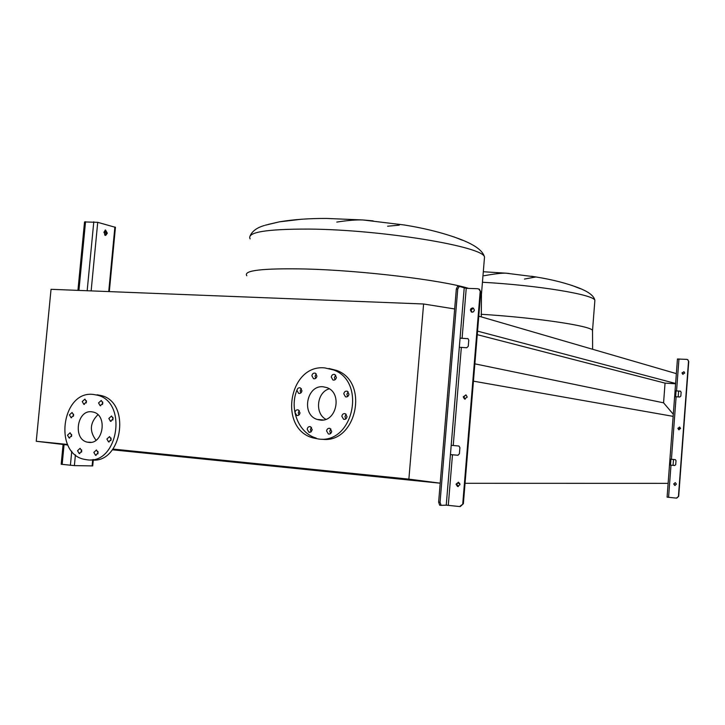 <?xml version="1.0" encoding="UTF-8"?>
<svg xmlns="http://www.w3.org/2000/svg" width="725" height="725" viewBox="0 0 725 725"><rect width="100%" height="100%" fill="white"/><g stroke="black" fill="none" stroke-linecap="round" stroke-linejoin="round"><path stroke-width="1.09" d="M301.111 219.276L279.37 221.841L268.214 224.424M462.505 240.265L453.941 236.894M336.79 222.086C347.529 220.4 356.274 219.693 363.053 219.974L373.167 220.88M399.267 225.158L387.594 226.218M676.353 373.629L478.772 316.154M675.618 383.48L477.548 331.135M673.308 414.283L663.574 402.828L665.052 383.126L477.258 334.669M665.052 383.126L675.591 383.779M663.574 402.828L474.857 363.841M673.144 416.358L473.434 381.16M668.124 483.348L465.051 483.294M459.759 483.294L456.913 483.294M112.466 449.799L440.202 483.203L112.466 449.799M484.019 275.745C494.26 273.887 501.555 273.035 505.923 273.171L509.195 273.479M531.334 276.234L535.893 276.959L524.456 279.062M580.236 288.677L571.653 285.306M69.464 414.899L71.041 417.7L73.66 415.28L72.092 412.489L69.464 414.899M73.415 416.259L73.588 414.192M67.507 435.181L69.138 438.009L71.712 435.589L70.089 432.771L67.507 435.181M71.485 436.513L71.621 434.456M77.53 450.723L79.206 453.578L81.771 451.158L80.103 448.304L77.53 450.723M81.526 452.128L81.644 449.881M93.842 452.409L95.537 455.291L98.138 452.862L96.452 449.98L93.842 452.409M97.839 453.941L97.966 451.448M106.883 439.033L108.56 441.906L111.215 439.459L109.557 436.595L106.883 439.033M110.871 440.664L111.034 438.009M108.841 418.434L110.463 421.27L113.172 418.823L111.559 415.987L108.841 418.434M112.792 420.083L113 417.428M98.555 402.901L100.132 405.701L102.85 403.263L101.282 400.463L98.555 402.901M102.488 404.487L102.723 402.003M82.242 401.532L83.81 404.323L86.483 401.895L84.934 399.112L82.242 401.532M86.184 403L86.393 400.753M93.262 394.436L97.34 395.179C128.08 402.031 118.066 464.933 87.027 459.777L84.861 459.433C53.224 454.194 61.543 390.322 93.262 394.436M97.078 394.79L101.147 395.533C131.814 402.357 121.836 465.006 90.879 459.868M97.911 414.709C89.891 422.784 89.275 431.293 96.053 440.238M88.686 442.377L87.435 442.168C72.736 439.513 76.841 409.725 91.613 411.782L93.28 412.081C107.78 415.081 103.312 444.661 88.686 442.377M296.951 390.413L298.609 393.349C300.395 393.693 301.509 392.832 301.944 390.775L300.304 387.848C298.51 387.494 297.395 388.346 296.951 390.413M300.803 392.968L300.195 390.811L301.346 388.627M295.012 412.462L296.733 415.443C298.492 415.742 299.579 414.881 300.005 412.869L298.283 409.888C296.525 409.58 295.428 410.441 295.012 412.462M298.927 414.999L298.265 412.77L299.343 410.64M307.183 429.254L308.977 432.281L311.116 431.855L312.23 429.698L310.454 426.672C308.687 426.382 307.599 427.243 307.183 429.254M311.143 431.828L310.4 429.49L311.487 427.36M326.585 430.949L328.389 433.994C330.174 434.284 331.28 433.414 331.697 431.393L329.911 428.348C328.117 428.049 327.002 428.91 326.585 430.949M330.555 433.586L329.739 431.176L330.899 428.983M341.847 416.268L343.605 419.295C345.435 419.63 346.577 418.76 347.012 416.694L345.272 413.676C343.433 413.322 342.291 414.192 341.847 416.268M345.762 418.968L344.955 416.567L346.215 414.292M343.795 393.838L345.462 396.811C347.338 397.2 348.498 396.33 348.961 394.219L347.302 391.246C345.426 390.847 344.257 391.708 343.795 393.838M347.628 396.548L346.885 394.228L348.227 391.899M331.28 377.063L332.893 379.991C334.76 380.389 335.929 379.528 336.391 377.408L334.796 374.481C332.92 374.064 331.751 374.925 331.28 377.063M335.068 379.737L334.415 377.526L335.748 375.197M311.886 375.749L313.49 378.667C315.321 379.057 316.462 378.196 316.925 376.094L315.33 373.185C313.49 372.786 312.348 373.647 311.886 375.749M315.683 378.368L315.076 376.221L316.327 373.946M324.836 367.919L333.582 369.958C366.778 381.604 353.193 444.171 318.628 439.015L312.992 437.9C277.947 428.783 288.949 363.896 324.836 367.919M328.923 368.49L336.708 370.457C369.795 382.057 356.265 444.343 321.809 439.205M329.277 388.827C316.879 392.125 314.496 413.386 325.869 419.304M320.278 420.074L317.251 419.449C301.074 414.863 306.548 384.767 323.187 386.788L326.903 387.621C342.671 392.76 336.636 422.349 320.278 420.074M346.541 396.947L345.462 396.811M454.657 308.959L423.599 303.993L408.873 479.134L113.028 449.074M423.599 303.993L51.04 289.311L36.25 441.271L67.797 445.023M67.516 444.443L36.25 441.271M408.873 479.134L440.202 483.176M318.574 419.811L317.985 419.512M316.191 438.09C298.12 433.024 288.704 407.812 297.486 388.89M679.533 427.061L678.092 428.339L679.135 429.78L679.352 427.061M103.892 232.272L105.696 235.444L107.327 233.178L105.515 230.006L103.892 232.272M105.052 230.133L106.249 233.16L105.08 235.299M77.938 290.372L84.535 221.932L97.721 222.33L115.438 227.342M63.093 444.461L61.181 464.254L74.385 465.613L92.709 465.921L93.326 459.505M465.849 394.88L463.855 396.91L465.233 399.131M467.217 397.101L464.453 398.977L463.239 396.82L466.012 394.944L467.217 397.101M458.336 482.225L456.659 484.182L458.354 486.538M460.013 484.581L457.548 486.502L456.034 484.182L458.526 482.261L460.013 484.581M473.307 308.116L471.005 310.173L472.084 312.212M474.377 310.155L473.543 311.759L472.174 312.221L471.368 311.977L470.398 309.992L471.014 308.587L472.6 307.926L473.416 308.179L474.377 310.155M450.433 454.575L458.118 455.255M440.936 505.334L439.658 505.198L438.634 502.099L440.057 502.253L441.081 505.352L446.247 505.162L459.65 506.539L463.375 503.712L480.757 292.066L478.872 289.103L477.567 288.704L466.229 288.323L459.233 286.42L457.738 289.103L456.315 289.058L457.602 286.348L458.934 286.411M463.375 503.712L460.339 506.521M468.015 338.684L460.067 338.194M478.6 288.958L479.461 289.302L480.757 292.066M462.758 503.73L480.158 291.867M462.097 338.267L468.024 338.693L468.767 340.152L468.259 346.305L466.719 347.764L459.315 347.257L460.076 338.04L462.097 338.267L466.229 288.323M453.243 445.485L458.934 446.029L459.913 447.633L459.396 453.832L457.847 455.255L450.433 454.602L451.204 445.322L453.243 445.485L461.336 347.474M438.634 502.099L456.315 289.058M440.057 502.253L457.738 289.103M681.989 372.895L682.669 374.182L684.708 373.058L684.037 371.78L681.989 372.895M683.068 374.327L682.234 372.967L683.883 371.698M673.688 483.919L674.73 485.397L676.407 484.173L675.365 482.705L673.688 483.919M675.202 485.433L673.933 483.919L675.147 482.66M677.848 428.303L678.691 429.68L680.567 428.502L679.724 427.125L677.848 428.303M675.655 396.738L676.053 390.929L680.53 391.183M671.432 459.278L669.936 459.142L669.501 465.042L674.667 465.513L675.718 464.616L676.008 460.665L675.328 459.641L671.432 459.278L676.117 396.765L679.796 397.01L680.838 396.086L681.138 392.162L680.24 391.119L675.066 390.857L674.685 396.711M674.685 396.747L676.117 396.765M677.513 359.02L686.702 359.373L687.844 359.736L688.741 361.521L687.599 359.654M673.063 465.368L673.498 459.46M678.183 396.901L678.618 391.056M670.969 459.242L670.498 465.133L674.812 465.522M667.154 497.142L676.343 498.12L678.691 496.326L688.741 361.521M678.691 496.326L676.733 498.12M687.336 359.518L687.844 359.736M678.437 496.335L688.505 361.44M676.09 390.92L675.12 390.875M669.565 465.042L670.525 465.133M246.79 275.745C243.093 270.425 262.604 268.168 305.325 268.984C361.476 270.362 441.978 280.131 468.694 288.405M250.125 238.897C246.554 232.263 266.129 228.991 308.85 229.082C382.166 229.598 484.064 246.681 484.508 257.085L484.309 259.55M482.442 282.261C538.512 285.324 594.6 294.74 594.872 300.413L594.79 301.491M481.092 314.269C536.881 317.722 592.117 326.078 592.524 330.537L592.452 331.388M480.648 293.389L481.454 294.268L481.291 296.226M92.12 465.939L92.727 459.605M108.732 291.586L114.885 227.016M74.385 465.613L75.418 454.838M91.142 290.888L97.721 222.33M70.398 465.341L71.757 451.204M87.172 290.734L93.788 221.823M62.16 464.435L64.072 444.579M78.925 290.408L85.541 221.723M104.681 234.991L105.134 230.188M448.295 505.298L452.472 454.765M446.247 505.162L450.433 454.602M451.204 445.322L459.315 347.257M460.076 338.04L464.208 288.07M467.48 338.539L467.951 338.657M676.561 390.884L678.953 358.957M668.577 497.359L670.987 465.187M265.205 225.23L279.37 221.841C293.335 219.503 309.122 218.37 326.721 218.442L363.053 219.974L404.106 224.958C426.273 228.52 445.612 233.523 462.142 239.957L464.471 240.945C476.452 246.038 483.131 251.421 484.508 257.085L481.454 294.268L481.3 316.888M264.344 225.511C257.139 227.568 252.418 230.967 250.17 235.725M483.312 271.739L505.923 273.171L535.893 276.959C552.513 279.605 567.086 283.357 579.592 288.224L582.021 289.275C589.887 292.746 594.165 296.452 594.872 300.413L592.524 330.537L592.624 349.269M71.648 417.736L71.041 417.7M69.745 438.036L69.138 438.009M79.832 453.596L79.206 453.578M96.18 455.309L95.537 455.291M109.221 441.933L108.56 441.906M111.124 421.316L110.463 421.27M100.775 405.755L100.132 405.701M84.426 404.369L83.81 404.323M97.34 395.179L101.147 395.533M87.435 442.168L91.078 442.322M299.597 393.467L298.609 393.349M297.739 415.534L296.733 415.443M310.019 432.354L308.977 432.281M329.476 434.067L328.389 433.994M344.719 419.394L343.605 419.295M333.953 380.145L332.893 379.991M314.505 378.812L313.49 378.667M333.582 369.958L336.708 370.457M317.251 419.449L323.287 419.974M109.312 291.604L115.447 227.251M464.453 398.977L465.069 399.067M457.548 486.502L458.164 486.502M471.368 311.977L471.966 312.149M479.461 289.302L478.872 289.103M459.016 286.402L457.602 286.348M669.936 459.142L674.622 396.729M675.066 390.847L677.449 358.984M667.091 497.151L669.501 465.042"/></g></svg>
